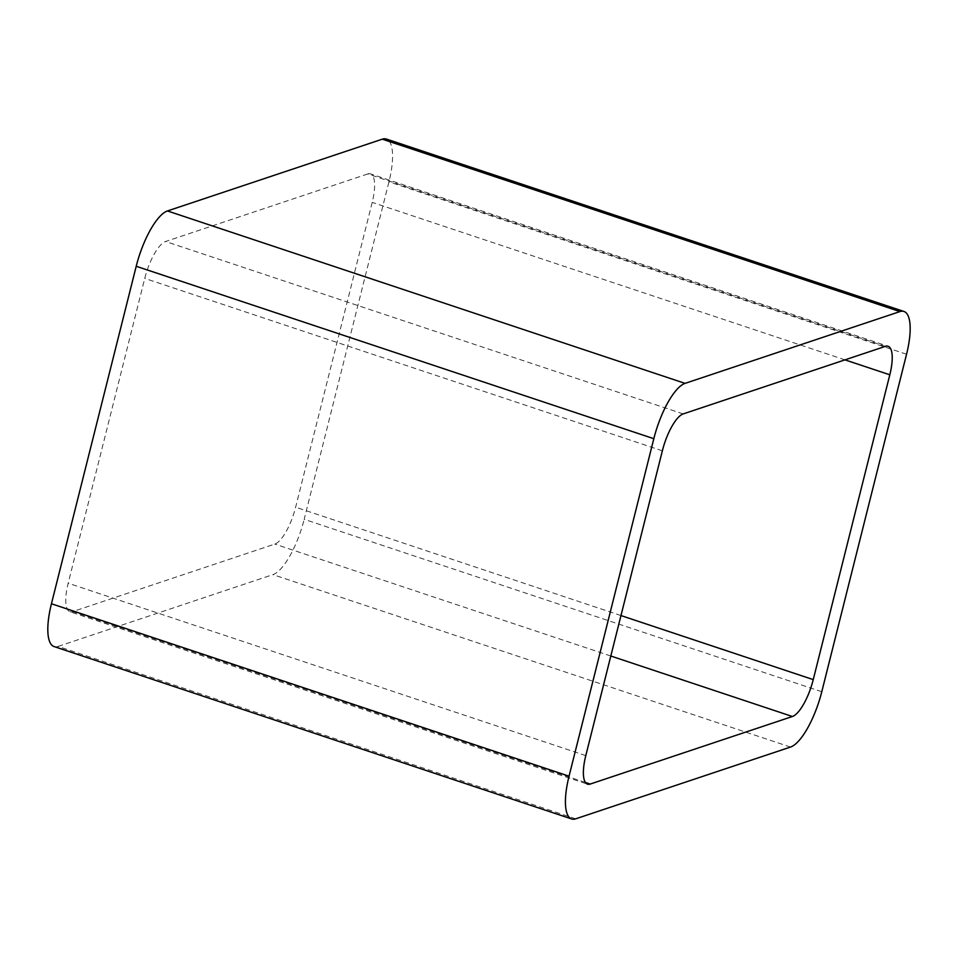 <?xml version="1.0" encoding="UTF-8"?>
<svg xmlns="http://www.w3.org/2000/svg" width="958" height="958" viewBox="0 0 958 958"><rect width="100%" height="100%" fill="white"/><g stroke="black" fill="none" stroke-linecap="round" stroke-linejoin="round"><path stroke-width="0.72" stroke-dasharray="4.79 3.59" d="M821.784 691.724L304.177 519.308L388.948 181.828A51.78 16.43 -71.6 0 0 386.349 139.042M575.698 818.827L58.091 646.41A51.78 16.43 -71.6 0 1 54.043 646.542M58.091 646.41L272.922 574.632A51.78 16.43 -71.6 0 0 304.177 519.308M585.41 782.447L72.616 611.635L274.802 544.084A34.512 10.957 -71.6 0 0 295.639 507.201L372.207 202.377A34.512 10.957 -71.6 0 0 370.483 173.853L888.09 346.269M885.384 346.365L367.776 173.949A34.512 10.957 -71.6 0 1 370.483 173.853M367.776 173.949L165.59 241.5A34.512 10.957 -71.6 0 0 144.754 278.383L68.186 583.206A34.512 10.957 -71.6 0 0 69.91 611.731L587.517 784.147M72.616 611.635A34.512 10.957 -71.6 0 1 69.91 611.731M906.555 354.244L388.948 181.828M790.53 747.048L272.922 574.632M610.809 656.014L274.802 544.084M620.976 615.563L295.639 507.201M844.98 359.861L372.207 202.377M683.198 413.916L165.59 241.5M662.361 450.799L144.754 278.383M585.793 755.623L68.186 583.206"/><path stroke-width="1.44" d="M685.078 383.368A51.78 16.43 -71.6 0 0 653.823 438.692L136.216 266.276L51.445 603.756A51.78 16.43 -71.6 0 0 54.043 646.542L571.651 818.958A51.78 16.43 -71.6 0 0 575.698 818.827L790.53 747.048A51.78 16.43 -71.6 0 0 821.784 691.724L906.555 354.244A51.78 16.43 -71.6 0 0 903.957 311.458A51.78 16.43 -71.6 0 0 899.909 311.589L685.078 383.368L167.47 210.952L382.302 139.173A51.78 16.43 -71.6 0 1 386.349 139.042L903.957 311.458M136.216 266.276A51.78 16.43 -71.6 0 1 167.47 210.952M653.823 438.692L569.052 776.172L51.445 603.756M571.651 818.958A51.78 16.43 -71.6 0 1 569.052 776.172M792.41 716.5A34.512 10.957 -71.6 0 0 813.246 679.617L889.814 374.794A34.512 10.957 -71.6 0 0 888.09 346.269A34.512 10.957 -71.6 0 0 885.384 346.365L683.198 413.916A34.512 10.957 -71.6 0 0 662.361 450.799L585.793 755.623A34.512 10.957 -71.6 0 0 587.517 784.147A34.512 10.957 -71.6 0 0 590.224 784.051L792.41 716.5L610.809 656.014M899.909 311.589L382.302 139.173M590.224 784.051L585.41 782.447M813.246 679.617L620.976 615.563M889.814 374.794L844.98 359.861"/></g></svg>

